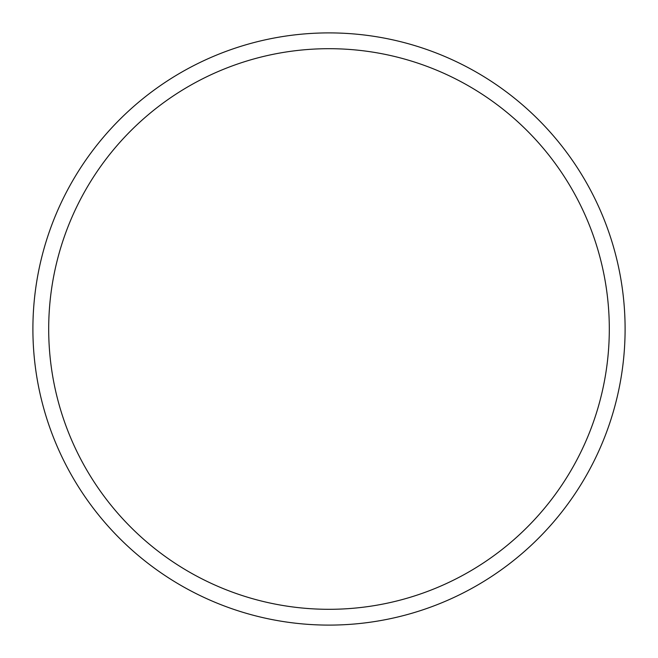<?xml version="1.0" encoding="UTF-8"?>
<svg xmlns="http://www.w3.org/2000/svg" width="658" height="658" viewBox="0 0 658 658"><rect width="100%" height="100%" fill="white"/><g stroke="black" fill="none" stroke-linecap="round" stroke-linejoin="round"><path stroke-width="0.99" d="M625.1 329A296.1 296.1 0 0 0 329 32.9A296.1 296.1 0 0 0 32.9 329A296.1 296.1 0 0 0 329 625.1A296.1 296.1 0 0 0 625.1 329M609.308 329A280.308 280.308 0 0 0 329 48.692A280.308 280.308 0 0 0 48.692 329A280.308 280.308 0 0 0 329 609.308A280.308 280.308 0 0 0 609.308 329"/></g></svg>
